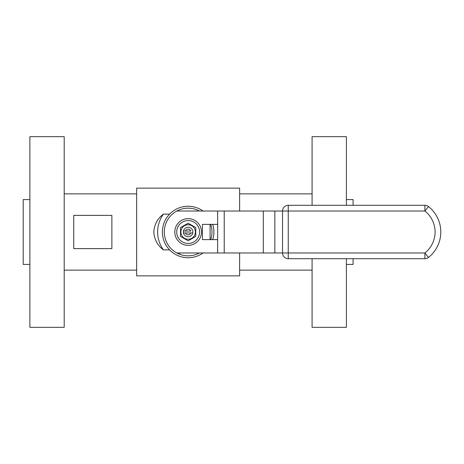 <?xml version="1.0" encoding="UTF-8"?>
<svg xmlns="http://www.w3.org/2000/svg" width="464" height="464" viewBox="0 0 464 464"><rect width="100%" height="100%" fill="white"/><g stroke="black" fill="none" stroke-linecap="round" stroke-linejoin="round"><path stroke-width="0.7" d="M239.627 252.973L239.627 275.86L136.66 275.86L136.66 188.14L239.627 188.14L239.627 211.027M163.398 249.864L163.421 249.881A30.508 30.508 0 0 1 163.427 214.113C157.522 218.498 154.321 224.46 153.822 232C154.321 239.54 157.522 245.502 163.427 249.887L169.633 249.887M163.427 214.113L169.633 214.113M157.4 220.557L157.627 220.22M73.73 248.623L111.87 248.623L111.87 215.377L73.73 215.377L73.73 248.623M64.194 232L64.194 327.34L29.876 327.34L29.876 136.66L64.194 136.66L64.194 232M312.086 258.697L312.086 327.34L346.411 327.34L346.411 258.697M346.411 205.303L346.411 136.66L312.086 136.66L312.086 205.303M212.727 224.373A25.74 25.74 0 0 1 212.727 239.627M203.064 252.973A25.74 25.74 0 0 1 168.954 214.838A25.74 25.74 0 0 1 203.064 211.027M210.726 224.373A23.838 23.838 0 0 1 210.726 239.627M199.462 252.973A23.838 23.838 0 0 1 164.308 232A23.838 23.838 0 0 1 199.462 211.027M179.562 254.237L179.562 252.973M217.622 239.627L217.697 224.373L202.443 224.373L202.443 239.627L217.622 239.627L217.622 252.973L176.819 252.973M282.53 211.027L288.254 211.027L288.254 205.303A5.719 5.719 0 0 0 282.53 211.027L282.53 252.973A5.719 5.719 0 0 0 288.254 258.697L424.896 258.697A5.719 5.719 0 0 0 428.434 257.468A32.416 32.416 0 0 0 428.434 206.532A5.719 5.719 0 0 0 424.896 205.303L288.254 205.303A5.719 5.719 0 0 0 282.53 211.027L176.819 211.027M282.53 252.973A5.719 5.719 0 0 0 288.254 258.697L288.254 252.973L424.896 252.973A26.697 26.697 0 0 0 424.896 211.027L288.254 211.027L288.254 252.973L217.622 252.973M29.876 199.584L23.2 199.584L23.2 264.416L29.876 264.416M346.411 199.584L353.087 199.584L353.087 205.303M353.087 258.697L353.087 264.416L346.411 264.416M210.07 239.627L210.07 224.373M174.795 232A13.346 13.346 0 0 0 194.816 243.559A13.346 13.346 0 0 0 194.816 220.441A13.346 13.346 0 0 0 174.795 232M176.703 232A11.443 11.443 0 0 0 193.865 241.906A11.443 11.443 0 0 0 193.865 222.094A11.443 11.443 0 0 0 176.703 232M188.14 240.81L180.513 236.402L180.513 227.598L188.14 223.19L195.767 227.598L195.767 236.402L188.14 240.81M188.14 224.756A7.244 7.244 0 0 1 194.416 235.625A7.244 7.244 0 0 1 181.865 235.625A7.244 7.244 0 0 1 188.14 224.756M192.908 232A4.768 4.768 0 0 1 183.471 232.951A4.768 4.768 0 0 1 188.14 227.232A4.768 4.768 0 0 1 192.908 232M183.471 231.049L185.443 231.049L183.471 231.049M190.837 231.049L185.443 231.049A2.859 2.859 0 0 1 190.837 231.049M183.471 232.951L185.443 232.951L183.471 232.951M190.837 232.951L192.815 232.951L190.837 232.951A2.859 2.859 0 0 1 185.443 232.951L190.837 232.951M217.622 211.027L217.622 224.373M224.228 211.027L224.228 252.973M263.308 211.027L263.308 252.973M274.868 211.027L274.868 252.973M424.896 258.697L424.896 252.973L428.434 257.468A5.719 5.719 0 0 1 424.896 258.697M428.434 206.532L424.896 211.027L424.896 205.303A5.719 5.719 0 0 1 428.434 206.532M239.627 270.135L312.086 270.135M239.627 193.865L312.086 193.865M64.194 270.135L136.66 270.135M64.194 193.865L136.66 193.865"/></g></svg>
